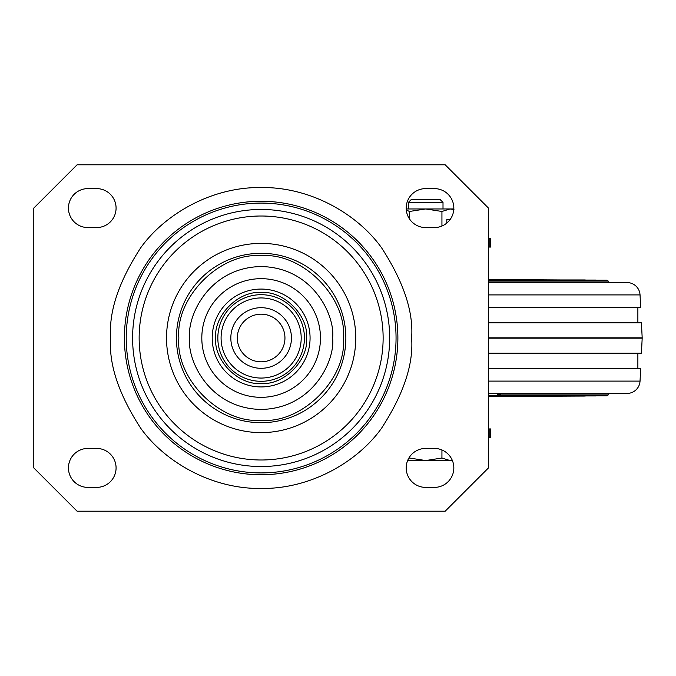 <?xml version="1.0" encoding="UTF-8"?>
<svg xmlns="http://www.w3.org/2000/svg" width="676" height="676" viewBox="0 0 676 676"><rect width="100%" height="100%" fill="white"/><g stroke="black" fill="none" stroke-linecap="round" stroke-linejoin="round"><path stroke-width="1.01" d="M408.363 202.42L443.008 202.42L440.017 199.428L411.354 199.428L408.363 202.42L408.363 208.96M452.303 460.339L450.064 460.542L452.388 460.542M441.935 449.962L441.935 458.032L450.064 460.542L425.686 460.542L409.436 458.032L408.634 458.48M407.645 460.542L425.686 460.542L441.935 458.032M409.436 457.153L409.436 458.032M406.293 209.949L409.436 211.47L409.436 218.847M409.436 211.47L425.686 208.96L441.935 211.47L441.935 226.037M446.819 219.354L450.25 219.354L446.819 219.354L446.819 223.072M453.782 209.518L450.064 208.96L441.935 211.47M453.959 209.568L450.064 208.96L406.217 208.96M453.816 208.96L450.064 208.96M488.478 247.061L490.641 247.061L490.641 238.408L488.478 238.408M488.478 428.939L489.762 428.939L489.762 437.592L488.478 437.592M489.762 437.592L490.641 437.592L490.641 428.939L489.762 428.939M178.861 338C175.321 378.881 220.258 423.818 261.139 420.278C302.02 423.818 346.957 378.881 343.416 338C346.957 297.119 302.02 252.182 261.139 255.722C220.258 252.182 175.321 297.119 178.861 338M215.669 338C213.709 360.595 238.543 385.43 261.139 383.469C283.734 385.43 308.56 360.587 306.608 338C308.569 315.405 283.726 290.57 261.139 292.531C238.543 290.57 213.709 315.413 215.669 338M434.347 188.604A19.486 19.486 0 0 1 453.833 208.09A19.486 19.486 0 0 1 434.347 227.575L425.686 227.575A19.486 19.486 0 0 1 406.2 208.09A19.486 19.486 0 0 1 425.686 188.604L434.347 188.604M96.592 227.575L87.931 227.575A19.486 19.486 0 0 1 68.445 208.09A19.486 19.486 0 0 1 87.931 188.604L96.592 188.604A19.486 19.486 0 0 1 116.078 208.09A19.486 19.486 0 0 1 96.592 227.575M425.686 448.425L434.347 448.425A19.486 19.486 0 0 1 453.833 467.91A19.486 19.486 0 0 1 434.347 487.396L425.686 487.396A19.486 19.486 0 0 1 406.2 467.91A19.486 19.486 0 0 1 425.686 448.425M87.931 487.396A19.486 19.486 0 0 1 68.445 467.91A19.486 19.486 0 0 1 87.931 448.425L96.592 448.425A19.486 19.486 0 0 1 116.078 467.91A19.486 19.486 0 0 1 96.592 487.396L87.931 487.396M77.106 511.208L33.8 467.91L33.8 208.09L77.106 164.792L445.171 164.792L488.478 208.09L488.478 467.91L445.171 511.208L77.106 511.208M217.833 338A43.306 43.306 0 0 0 261.139 381.306A43.306 43.306 0 0 0 304.437 338A43.306 43.306 0 0 0 261.139 294.694A43.306 43.306 0 0 0 217.833 338M301.192 338A40.053 40.053 0 0 1 261.139 378.053A40.053 40.053 0 0 1 221.086 338A40.053 40.053 0 0 1 261.139 297.947A40.053 40.053 0 0 1 301.192 338M261.139 361.821A23.821 23.821 0 0 1 237.318 338A23.821 23.821 0 0 1 261.139 314.179A23.821 23.821 0 0 1 284.951 338A23.821 23.821 0 0 1 261.139 361.821M261.139 368.31A30.31 30.31 0 0 1 230.829 338A30.31 30.31 0 0 1 261.139 307.69A30.31 30.31 0 0 1 291.449 338A30.31 30.31 0 0 1 261.139 368.31M488.478 396.457L584.123 396.051A1.732 1.732 0 0 0 584.148 396.051L585.01 396.043A1.732 1.732 0 0 0 585.585 395.942L594.956 395.942A1.732 1.732 0 0 0 594.973 395.942L595.835 395.925A1.732 1.732 0 0 0 596.409 395.823M560.091 279.949L488.478 279.543M605.78 395.823L605.797 395.823A1.732 1.732 0 0 0 605.797 395.823L606.659 395.815A1.732 1.732 0 0 0 608.375 394.083L608.375 393.635L488.478 393.635M488.478 368.31L640.671 368.31L640.037 381.095A12.988 12.988 0 0 1 627.193 393.432L488.478 393.432M488.478 338L642.2 337.814L488.478 337.814M488.478 294.905L640.037 294.905A12.988 12.988 0 0 0 627.193 282.568L488.478 282.365M605.78 280.177L605.797 280.177A1.732 1.732 0 0 1 605.797 280.177L606.659 280.185A1.732 1.732 0 0 1 608.375 281.917L608.375 282.365M488.478 280.058L594.973 280.058A1.732 1.732 0 0 1 594.973 280.058L488.478 280.058L595.835 280.075A1.732 1.732 0 0 1 596.409 280.177M585.01 279.957L488.478 279.957L584.123 279.949A1.732 1.732 0 0 1 584.148 279.949L585.01 279.957A1.732 1.732 0 0 1 585.585 280.058M608.375 394.083L497.392 394.083L502.792 395.815L488.478 395.798M585.01 396.043L503.848 395.942M595.835 395.925L503.671 395.823M488.478 396.068L584.148 396.051M608.375 393.635L627.193 393.432M637.874 368.31L637.874 353.159M488.478 353.159L641.431 353.159L642.183 338.186L488.478 338.186M642.183 337.814L641.431 322.841L488.478 322.841M637.874 307.69L637.874 322.841M488.478 307.69L640.671 307.69L640.037 294.905M489.762 247.061L489.762 238.408M411.616 338C413.619 311.847 403.589 281.748 381.517 247.712C358.432 215.399 312.219 186.931 261.139 187.522C210.059 186.931 163.845 215.399 140.76 247.712C118.689 281.748 108.65 311.847 110.661 338C108.65 364.153 118.689 394.252 140.76 428.288C163.845 460.601 210.059 489.069 261.139 488.478C312.219 489.069 358.432 460.601 381.517 428.288C403.589 394.252 413.619 364.153 411.616 338M124.392 338A136.746 136.746 0 0 1 261.139 201.254A136.746 136.746 0 0 1 397.885 338A136.746 136.746 0 0 1 261.139 474.746A136.746 136.746 0 0 1 124.392 338M261.139 466.533A128.533 128.533 0 0 0 389.672 338A128.533 128.533 0 0 0 261.139 209.467A128.533 128.533 0 0 0 132.597 338A128.533 128.533 0 0 0 261.139 466.533M261.139 472.913A134.913 134.913 0 0 0 396.051 338A134.913 134.913 0 0 0 261.139 203.087A134.913 134.913 0 0 0 126.226 338A134.913 134.913 0 0 0 261.139 472.913M139.146 338A121.993 121.993 0 0 1 261.139 216.007A121.993 121.993 0 0 1 383.131 338A121.993 121.993 0 0 1 261.139 459.993A121.993 121.993 0 0 1 139.146 338M166.524 338A94.615 94.615 0 0 1 261.139 243.385A94.615 94.615 0 0 1 355.753 338A94.615 94.615 0 0 1 261.139 432.615A94.615 94.615 0 0 1 166.524 338M261.139 422.711A84.711 84.711 0 0 0 345.85 338A84.711 84.711 0 0 0 261.139 253.289A84.711 84.711 0 0 0 176.428 338A84.711 84.711 0 0 0 261.139 422.711M332.584 338C335.457 317.103 314.019 267.527 261.139 266.547C208.25 267.527 186.821 317.103 189.686 338C186.821 358.897 208.25 408.473 261.139 409.453C314.019 408.473 335.457 358.897 332.584 338M201.811 338A59.327 59.327 0 0 1 261.139 278.673A59.327 59.327 0 0 1 320.466 338A59.327 59.327 0 0 1 261.139 397.327A59.327 59.327 0 0 1 201.811 338M261.139 386.934A48.934 48.934 0 0 0 310.073 338A48.934 48.934 0 0 0 261.139 289.066A48.934 48.934 0 0 0 212.205 338A48.934 48.934 0 0 0 261.139 386.934M488.478 282.568L627.193 282.568M488.478 280.185L606.659 280.185M488.478 281.917L608.375 281.917M488.478 279.949L584.148 279.949M606.659 395.815L502.792 395.815M497.392 394.083L497.392 395.798M640.037 381.095L488.478 381.095M443.008 202.42L443.008 208.96M493.581 396.051L584.123 396.051M594.973 280.058L595.835 280.075"/></g></svg>
